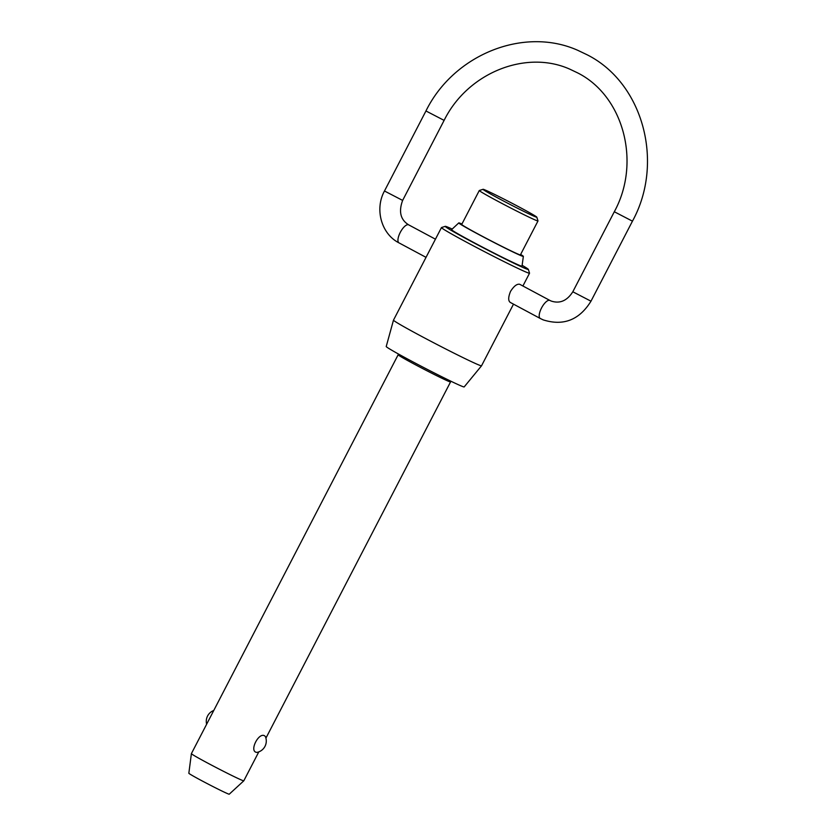 <?xml version="1.0" encoding="UTF-8"?>
<svg xmlns="http://www.w3.org/2000/svg" width="836" height="836" viewBox="0 0 836 836"><rect width="100%" height="100%" fill="white"/><g stroke="black" fill="none" stroke-linecap="round" stroke-linejoin="round"><path stroke-width="1.25" d="M243.798 780.814L229.242 794.2A22.75 0.731 -152.6 0 1 227.632 793.667A22.75 0.731 -152.6 0 1 204.956 782.412A22.75 0.731 -152.6 0 1 188.842 773.258L191.392 753.644A29.521 0.951 27.4 0 0 191.392 753.644A29.521 0.951 27.4 0 0 212.292 765.525A29.521 0.951 27.4 0 0 241.708 780.124A29.521 0.951 27.4 0 0 243.798 780.814A29.521 0.951 27.4 0 0 243.809 780.803L258.805 751.867M256.14 752.295C249.306 750.498 258.909 731.981 264.657 735.858L265.42 736.6A11.62 11.62 0 0 1 257.039 752.39L256.14 752.295M479.289 190.514L461.712 224.445A33.064 1.066 27.4 0 0 484.943 237.664A33.064 1.066 27.4 0 0 518.069 254.113A33.064 1.066 27.4 0 0 520.41 254.875L537.997 220.944A33.064 1.066 -152.6 0 1 535.657 220.181A33.064 1.066 -152.6 0 1 502.53 203.744A33.064 1.066 -152.6 0 1 479.289 190.514A33.064 1.066 -152.6 0 1 479.321 190.493L483.083 189.302A30.274 0.972 27.4 0 0 503.909 201.215A30.274 0.972 27.4 0 0 534.653 216.493A30.274 0.972 27.4 0 0 536.806 217.151A30.274 0.972 27.4 0 0 515.101 204.862A30.274 0.972 27.4 0 0 485.204 190.023A30.274 0.972 27.4 0 0 483.083 189.302M523.357 256.38L522.009 266.151A39.679 1.285 -152.6 0 1 519.187 265.252A39.679 1.285 -152.6 0 1 479.247 245.418A39.679 1.285 -152.6 0 1 451.576 229.639L458.786 222.909A36.366 1.17 27.4 0 0 484.159 237.372A36.366 1.17 27.4 0 0 520.765 255.555A36.366 1.17 27.4 0 0 523.357 256.38A36.366 1.17 27.4 0 0 520.64 254.437M461.932 224.006A36.366 1.17 27.4 0 0 461.357 223.766A36.366 1.17 27.4 0 0 458.786 222.909M452.192 229.054A46.806 1.515 27.4 0 0 448.556 227.455A46.806 1.515 27.4 0 0 445.274 226.337A46.806 1.515 27.4 0 0 477.471 244.749A46.806 1.515 27.4 0 0 525.018 268.366A46.806 1.515 27.4 0 0 528.342 269.391A46.806 1.515 27.4 0 0 522.124 265.305M528.342 269.391L529.533 273.153A49.596 1.599 -152.6 0 1 529.533 273.205A49.596 1.599 -152.6 0 1 526.011 272.055A49.596 1.599 -152.6 0 1 476.332 247.404A49.596 1.599 -152.6 0 1 441.471 227.559A49.596 1.599 -152.6 0 1 441.523 227.528L445.274 226.337M536.806 217.151L537.997 220.913A33.064 1.066 -152.6 0 1 537.997 220.944M481.546 365.781L464.179 386.922A43.9 1.421 -152.6 0 1 461.064 385.898A43.9 1.421 -152.6 0 1 417.216 364.141A43.9 1.421 -152.6 0 1 386.222 346.512L393.484 320.136A49.596 1.599 27.4 0 0 393.484 320.136A49.596 1.599 27.4 0 0 428.492 340.043A49.596 1.599 27.4 0 0 478.025 364.632A49.596 1.599 27.4 0 0 481.546 365.781A49.596 1.599 27.4 0 0 481.546 365.771L513.492 304.147M550.015 300.5A10.231 3.846 118.2 0 0 549.921 300.448L519.678 284.271C516.951 283.749 513.91 286.111 510.545 291.377C508.194 297.135 508.1 300.814 510.273 302.423L540.275 318.485A10.231 3.846 118.2 0 0 540.39 318.537M399.138 242.952A10.231 3.846 -61.8 0 1 399.012 242.889A10.231 3.846 -61.8 0 1 400.36 232.22A10.231 3.846 -61.8 0 1 408.543 224.8A10.231 3.846 -61.8 0 1 408.668 224.853A10.231 3.846 -61.8 0 1 408.783 224.926M444.115 120.384L402.638 200.41L384.476 190.995L425.952 110.969L444.115 120.384C467.648 72.68 526.105 49.387 570.027 69.263L577.415 72.784C623.301 95.597 641.452 162.236 614.303 211.748L632.455 221.164C664.61 162.665 643.197 82.9 587.06 54.748L577.969 50.411C524.005 26.146 453.718 54.465 425.952 110.969M572.817 291.774C567.027 300.845 559.796 303.928 551.133 301.023L549.921 300.448A10.231 3.846 118.2 0 0 549.806 300.385A10.231 3.846 118.2 0 0 541.623 307.805A10.231 3.846 118.2 0 0 540.275 318.485L543.181 319.875C563.391 326.249 579.327 320.021 590.979 301.19L572.817 291.774L614.303 211.748M191.392 753.633L398.145 354.777A29.521 0.951 27.4 0 0 414.071 364.026A29.521 0.951 27.4 0 0 448.462 381.268A29.521 0.951 27.4 0 0 450.552 381.947L451.106 381.31M426.036 257.352L399.012 242.889C381.247 233.944 374.518 209.084 384.476 190.995M393.495 320.125L441.471 227.559M590.979 301.19L632.455 221.164M435.441 239.19L408.668 224.853C400.507 219.774 398.5 211.623 402.638 200.41M213.765 710.475A11.62 11.62 0 0 0 206.638 724.216M522.908 285.985L529.533 273.205M398.145 354.777L398.344 353.962M265.921 738.136L450.552 381.947"/></g></svg>
